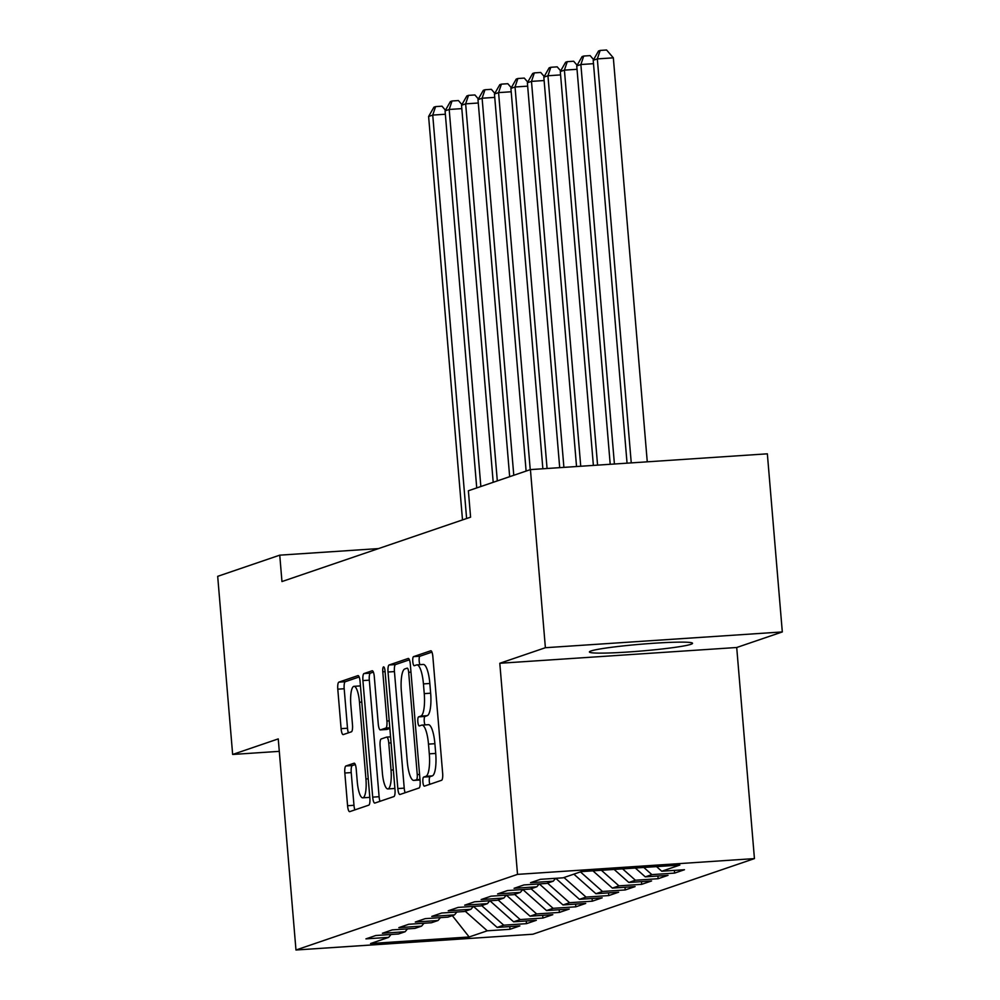 <?xml version="1.0" encoding="UTF-8"?>
<svg xmlns="http://www.w3.org/2000/svg" width="1000" height="1000" viewBox="0 0 1000 1000"><rect width="100%" height="100%" fill="white"/><g stroke="black" fill="none" stroke-linecap="round" stroke-linejoin="round"><path stroke-width="1.5" d="M422.9 782A4.562 1.163 -93.8 0 0 424.338 786.162A4.562 1.163 -93.8 0 0 424.412 786.15L441.587 780.288A6.513 1.65 -93.8 0 0 442.65 773.263L432.863 656.712A6.513 1.65 -93.8 0 0 430.812 650.763A6.513 1.65 -93.8 0 0 430.712 650.788L413.537 656.637A4.562 1.163 -93.8 0 0 412.788 661.562A4.562 1.163 -93.8 0 0 414.225 665.725A4.562 1.163 -93.8 0 0 414.3 665.713L416.525 664.95A20.838 5.288 -93.8 0 1 416.875 664.875A20.838 5.288 -93.8 0 1 423.438 683.913L424.25 693.625A20.838 5.288 -93.8 0 1 420.812 716.1L418.6 716.862A4.562 1.163 -93.8 0 0 417.85 721.787A4.562 1.163 -93.8 0 0 419.275 725.95A4.562 1.163 -93.8 0 0 419.363 725.925L421.575 725.175A20.838 5.288 -93.8 0 1 421.938 725.1A20.838 5.288 -93.8 0 1 428.488 744.125L429.3 753.838A20.838 5.288 -93.8 0 1 425.875 776.325L423.65 777.087A4.562 1.163 -93.8 0 0 422.9 782M421.938 725.1L428.338 724.675A20.838 5.288 -93.8 0 1 434.888 743.7L435.712 753.413A20.838 5.288 -93.8 0 1 432.275 775.9L430.062 776.663A4.562 1.163 -93.8 0 0 429.312 781.575A4.562 1.163 -93.8 0 0 429.787 784.312M431.95 652.125L419.938 656.213A4.562 1.163 -93.8 0 0 419.188 661.137A4.562 1.163 -93.8 0 0 419.975 664.675M416.875 664.875L423.288 664.45A20.838 5.288 -93.8 0 1 429.837 683.475L430.65 693.2A20.838 5.288 -93.8 0 1 427.225 715.675L425 716.438A4.562 1.163 -93.8 0 0 424.25 721.363A4.562 1.163 -93.8 0 0 425.037 724.887M690.913 644.312A51.75 3.4 175.2 0 0 692.537 643.3A51.75 3.4 175.2 0 0 647.3 643.713A51.75 3.4 175.2 0 0 591.025 650.962A51.75 3.4 175.2 0 0 589.4 651.963A51.75 3.4 175.2 0 0 634.637 651.55A51.75 3.4 175.2 0 0 690.913 644.312M345.9 765.987A6.513 1.65 -93.8 0 0 344.825 773.012L347.575 805.725A6.513 1.65 -93.8 0 0 349.625 811.663A6.513 1.65 -93.8 0 0 349.738 811.637L368.8 805.138A6.513 1.65 -93.8 0 0 369.862 798.112L360.075 681.55A6.513 1.65 -93.8 0 0 358.038 675.6A6.513 1.65 -93.8 0 0 357.925 675.625L338.862 682.138A6.513 1.65 -93.8 0 0 337.788 689.163L341.1 728.662A6.513 1.65 -93.8 0 0 343.15 734.613A6.513 1.65 -93.8 0 0 343.263 734.587L351.425 731.8A6.513 1.65 -93.8 0 0 352.488 724.775L350.85 705.188A17.425 4.425 -93.8 0 1 354.012 686.325A17.425 4.425 -93.8 0 1 359.487 702.237L365.938 778.975A17.425 4.425 -93.8 0 1 362.775 797.825A17.425 4.425 -93.8 0 1 357.287 781.925L356.213 769.125A6.513 1.65 -93.8 0 0 354.175 763.188A6.513 1.65 -93.8 0 0 354.062 763.213L345.9 765.987L352.3 765.562A6.513 1.65 -93.8 0 0 351.225 772.588L353.975 805.288A6.513 1.65 -93.8 0 0 354.9 809.875M281.962 581.55L470.588 517.163L468.375 490.775L530.425 469.6L545.388 647.712L499.8 663.275L517.525 874.375L295.975 950L278.25 738.9L232.65 754.463L217.688 576.337L279.75 555.163L281.962 581.55M397.825 788.562A6.513 1.65 -93.8 0 0 399.862 794.513A6.513 1.65 -93.8 0 0 399.975 794.488L419.038 787.987A6.513 1.65 -93.8 0 0 420.112 780.962L410.325 664.4A6.513 1.65 -93.8 0 0 408.275 658.45A6.513 1.65 -93.8 0 0 408.162 658.475L389.1 664.987A6.513 1.65 -93.8 0 0 388.038 672.013L397.825 788.562L404.225 788.138A6.513 1.65 -93.8 0 0 405.15 792.725M393.925 796.562L374.85 803.062A6.513 1.65 -93.8 0 1 374.75 803.088A6.513 1.65 -93.8 0 1 372.7 797.138L362.912 680.588A6.513 1.65 -93.8 0 1 363.975 673.562L372.137 670.775A6.513 1.65 -93.8 0 1 372.25 670.75A6.513 1.65 -93.8 0 1 374.3 676.7L378.263 723.975A6.513 1.65 -93.8 0 0 380.312 729.912A6.513 1.65 -93.8 0 0 380.425 729.887L385.838 728.05A6.513 1.65 -93.8 0 0 386.912 721.025L382.775 671.8A4.562 1.163 -93.8 0 1 383.612 666.875A4.562 1.163 -93.8 0 1 385.037 671.038L394.988 789.538A6.513 1.65 -93.8 0 1 393.925 796.562M517.525 874.375L754.438 858.6L532.888 934.225L295.975 950M674.375 870.4L674.6 873.1L684.475 869.725L661.75 871.237L679.85 865.062L581.237 871.625L563.138 877.812L540.413 879.325L530.525 882.688L553.263 881.175L546.675 883.425L523.95 884.938L514.075 888.312L536.8 886.8L530.212 889.05L507.488 890.562L497.612 893.925L520.337 892.412L513.763 894.663L491.025 896.175L481.15 899.55L503.888 898.037L497.3 900.275L474.562 901.8L464.688 905.163L487.425 903.65L480.838 905.9L458.113 907.412L448.225 910.788L470.962 909.275L464.375 911.513L441.65 913.025L431.775 916.4L454.5 914.887L447.925 917.138L425.188 918.65L415.312 922.025L438.038 920.512L431.463 922.75L408.725 924.262L398.85 927.638L421.587 926.125L415 928.375L392.262 929.887L382.388 933.263L405.125 931.737L398.537 933.988L375.812 935.5L365.938 938.875L388.663 937.362L391.05 934.488M674.6 873.1L651.875 874.613L645.288 876.862L635.325 868.025M657.913 876.025L658.138 878.713L668.025 875.35L645.288 876.862M658.138 878.713L635.413 880.238L628.825 882.475L614.125 869.438M641.462 881.637L641.688 884.338L651.562 880.962L628.825 882.475M641.688 884.338L618.95 885.85L612.362 888.1L592.925 870.85M625 887.262L625.225 889.95L635.1 886.587L612.362 888.1M625.225 889.95L602.487 891.462L595.913 893.713L573.85 874.15M608.538 892.875L608.763 895.575L618.638 892.2L595.913 893.713M608.763 895.575L586.038 897.087L579.45 899.338L555.737 878.3M592.075 898.487L592.3 901.188L602.175 897.825L579.45 899.338M592.3 901.188L569.575 902.7L562.987 904.95L539.275 883.913M575.612 904.112L575.837 906.812L585.725 903.438L562.987 904.95M575.837 906.812L553.112 908.325L546.525 910.575L522.812 889.538M559.163 909.725L559.388 912.425L569.263 909.062L546.525 910.575M559.388 912.425L536.65 913.938L530.062 916.188L506.35 895.15M542.7 915.35L542.925 918.05L552.8 914.675L530.062 916.188M542.925 918.05L520.188 919.562L513.612 921.812L489.9 900.775M526.237 920.962L526.462 923.662L536.337 920.3L513.612 921.812M526.462 923.662L503.738 925.175L497.15 927.425L473.438 906.388M509.775 926.587L510 929.287L519.875 925.913L497.15 927.425M510 929.287L487.275 930.8L469.162 936.975L370.562 943.538L388.663 937.362M405.125 931.737L407.512 928.875M487.275 930.8L465.213 911.237M469.162 936.975L452.325 915.625M421.587 926.125L423.975 923.25M503.738 925.175L481.675 905.612M438.038 920.512L440.438 917.638M520.188 919.562L498.137 900M454.5 914.887L456.9 912.013M536.65 913.938L514.6 894.375M470.962 909.275L473.35 906.4M553.112 908.325L531.05 888.763M487.425 903.65L489.812 900.775M569.575 902.7L547.513 883.138M503.888 898.037L506.275 895.163M586.038 897.087L563.975 877.525M520.337 892.412L522.737 889.538M602.487 891.462L580.438 871.9M536.8 886.8L539.2 883.925M618.95 885.85L601.4 870.288M553.263 881.175L555.65 878.3M635.413 880.238L622.6 868.875M651.875 874.613L643.812 867.463M378.537 548.587L279.75 555.163M232.65 754.463L279.288 751.35M499.8 663.275L736.712 647.5L782.312 631.938L545.388 647.712M782.312 631.938L767.35 453.825L530.425 469.6M736.712 647.5L754.438 858.6M661.75 871.237L656.525 866.612M409.4 659.812L395.513 664.562A6.513 1.65 -93.8 0 0 394.438 671.587L404.225 788.138M416.5 779.525A4.562 1.163 -93.8 0 0 417.25 774.613L408.663 672.3A4.562 1.163 -93.8 0 0 407.225 668.138A4.562 1.163 -93.8 0 0 407.15 668.15L404.812 668.95A20.838 5.288 -93.8 0 0 401.375 691.438L407.25 761.363A20.838 5.288 -93.8 0 0 413.812 780.4A20.838 5.288 -93.8 0 0 414.162 780.325L419.975 779.3M373.375 672.113L370.387 673.138A6.513 1.65 -93.8 0 0 369.312 680.163L379.1 796.712A6.513 1.65 -93.8 0 0 380.025 801.3M386.613 729.488A6.513 1.65 -93.8 0 0 386.725 729.488A6.513 1.65 -93.8 0 0 386.825 729.463L389.862 728.438M382.388 773.025A17.425 4.425 -93.8 0 0 387.863 788.925A17.425 4.425 -93.8 0 0 391.025 770.075L388.762 743.037A6.513 1.65 -93.8 0 0 386.712 737.087A6.513 1.65 -93.8 0 0 386.6 737.113L381.188 738.962A6.513 1.65 -93.8 0 0 380.112 745.987L382.388 773.025M387.863 788.925L394.275 788.5A17.425 4.425 -93.8 0 0 394.888 788.275M355.3 764.538L352.3 765.562M362.775 797.825L369.175 797.4A17.425 4.425 -93.8 0 0 369.787 797.175M360.45 685.9A17.425 4.425 -93.8 0 0 360.412 685.9L354.012 686.325M359.162 676.963L345.262 681.712A6.513 1.65 -93.8 0 0 344.188 688.737L347.5 728.238A6.513 1.65 -93.8 0 0 348.425 732.825M647.262 461.812L613.337 57.838L597.325 58.9L593.212 60.3L627.05 463.162M631.25 462.887L597.325 58.9L600.175 50.425L606.587 50L613.337 57.838M593.212 60.3L598.538 50.987L600.175 50.425M614.412 464L580.875 64.525L576.75 65.925L610.212 464.288M593.5 63.675L580.875 64.525L583.725 56.05L590.125 55.613L593.587 59.638M576.75 65.925L582.075 56.612L583.725 56.05M597.575 465.125L564.412 70.138L560.3 71.537L593.375 465.4M577.038 69.3L564.412 70.138L567.263 61.662L573.663 61.238L577.137 65.263M560.3 71.537L565.612 62.225L567.263 61.662M580.737 466.25L547.95 75.75L543.837 77.162L576.538 466.525M560.575 74.912L547.95 75.75L550.8 67.287L557.2 66.85L560.675 70.875M543.837 77.162L549.15 67.838L550.8 67.287M563.9 467.362L531.487 81.375L527.375 82.775L559.7 467.65M544.125 80.538L531.487 81.375L534.338 72.9L540.737 72.475L544.212 76.5M527.375 82.775L532.688 73.463L534.338 72.9M547.062 468.488L515.037 86.988L510.913 88.4L542.863 468.762M527.663 86.15L515.037 86.988L517.875 78.513L524.288 78.088L527.75 82.112M510.913 88.4L516.237 79.075L517.875 78.513M530.237 469.663L498.575 92.613L494.462 94.012L526.112 471.062M511.2 91.775L498.575 92.613L501.425 84.138L507.825 83.713L511.3 87.737M494.462 94.012L499.775 84.7L501.425 84.138M513.775 475.275L482.113 98.225L478 99.637L509.663 476.688M494.738 97.387L482.113 98.225L484.963 89.75L491.362 89.325L494.837 93.35M478 99.637L483.312 90.312L484.963 89.75M497.312 480.9L465.65 103.85L461.538 105.25L493.2 482.3M478.275 103.012L465.65 103.85L468.5 95.375L474.9 94.95L478.375 98.975M461.538 105.25L466.85 95.938L468.5 95.375M480.85 486.512L449.188 109.462L445.075 110.875L476.737 487.925M461.825 108.625L449.188 109.462L452.038 100.988L458.438 100.562L461.912 104.588M445.075 110.875L450.4 101.55L452.038 100.988M466.613 518.525L432.738 115.087L428.612 116.487L462.5 519.925M445.363 114.237L432.738 115.087L435.575 106.613L441.987 106.188L445.45 110.213M428.612 116.487L433.938 107.175L435.575 106.613M432.275 775.9L425.875 776.325M435.712 753.413L429.3 753.838M434.888 743.7L428.488 744.125M425 716.438L418.6 716.862M427.225 715.675L420.812 716.1M430.65 693.2L424.25 693.625M429.837 683.475L423.438 683.913M419.938 656.213L413.537 656.637M430.062 776.663L423.65 777.087M394.438 671.587L388.038 672.013M395.513 664.562L389.1 664.987M419.575 774.45L417.25 774.613M410.975 672.138L408.663 672.3M420.025 779.938L414.162 780.325M379.1 796.712L372.7 797.138M369.312 680.163L362.912 680.588M370.387 673.138L363.975 673.562M386.825 729.463L380.425 729.887M389.812 727.788L385.838 728.05M389.225 720.863L386.912 721.025M385.087 671.65L382.775 671.8M393.35 769.912L391.025 770.075M391.075 742.875L388.762 743.037M390.562 736.85L386.825 737.1M368.25 778.812L365.938 778.975M361.8 702.087L359.487 702.237M347.5 728.238L341.1 728.662M344.188 688.737L337.788 689.163M345.262 681.712L338.862 682.138M353.975 805.288L347.575 805.725M351.225 772.588L344.825 773.012M420.037 779.987L413.812 780.4M386.725 729.488L380.312 729.912M390.562 736.838L386.712 737.087"/></g></svg>
